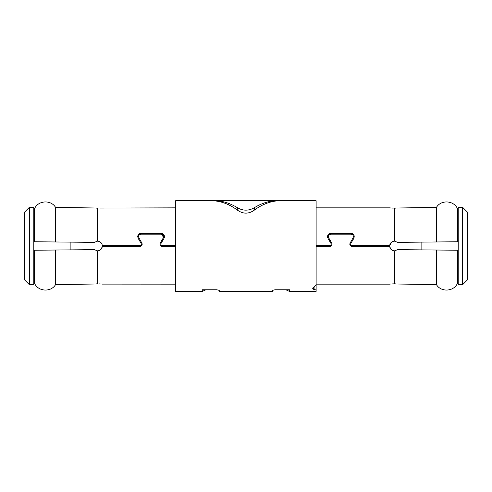 <?xml version="1.0" encoding="UTF-8"?>
<svg xmlns="http://www.w3.org/2000/svg" width="492" height="492" viewBox="0 0 492 492"><rect width="100%" height="100%" fill="white"/><g stroke="black" fill="none" stroke-linecap="round" stroke-linejoin="round"><path stroke-width="0.74" d="M96.026 283.896L97.514 283.841C103.763 284.179 103.763 284.179 97.514 283.841L96.801 283.859M175.632 284.155L101.973 284.105M101.075 284.013L99.359 283.89M97.539 283.841L97.514 250.846L94.31 249.635L34.532 250.237L34.532 283.306C38.155 291.682 51.008 292.439 55.578 284.585L55.578 250.028M94.31 284.025L55.578 284.585M98.32 250.779L98.867 250.649M99.575 250.385L100.405 249.887M101.174 249.167L102.342 246.394C101.881 249.124 100.27 250.612 97.514 250.846M55.578 241.972L55.578 207.415C51.008 199.561 38.155 200.318 34.532 208.694L34.532 241.763L94.31 242.365L97.514 241.154C100.19 241.369 101.789 242.79 102.324 245.428L140.183 245.428L102.324 245.428C101.789 242.79 100.19 241.369 97.514 241.154L97.514 208.159C103.763 207.821 103.763 207.821 97.514 208.159L95.879 208.098M140.183 245.428C141.222 245.219 141.573 244.616 141.229 243.608L138.117 238.22C137.237 235.465 138.178 233.829 140.952 233.313L137.692 236.338M143.295 234.161L143.295 233.313M160.866 245.994L162.126 246.394C160.257 246.025 159.629 244.93 160.238 243.128L163.319 237.796C163.971 235.76 163.276 234.549 161.216 234.161L140.952 234.161C138.898 234.549 138.197 235.76 138.855 237.796L141.93 243.128C142.545 244.93 141.911 246.025 140.042 246.394L102.342 246.394M162.465 233.559L161.216 233.313C163.99 233.829 164.937 235.465 164.051 238.22L160.939 243.608C160.601 244.616 160.952 245.219 161.991 245.428L175.632 245.428L161.991 245.428L160.958 244.85M160.798 244.426L160.798 244.007M164.051 238.22L164.445 237.132M164.488 236.468L164.414 235.883M164.168 235.176L163.861 234.659M163.381 234.13L163.012 233.854M161.216 234.161L163.559 237.218M163.319 237.796L160.238 243.128L159.962 244.456M332.038 244.444L331.762 243.128C332.371 244.93 331.743 246.025 329.874 246.394L316.128 246.394L329.874 246.394L331.159 245.975M175.632 246.394L162.126 246.394L175.632 246.394M328.681 237.796L331.762 243.128L328.681 237.796C328.029 235.76 328.724 234.549 330.784 234.161L351.048 234.161C353.102 234.549 353.803 235.76 353.145 237.796L350.07 243.128C349.455 244.93 350.089 246.025 351.958 246.394L389.658 246.394L390.869 249.223M328.361 236.535L328.453 235.908M328.699 235.342L329.093 234.85M329.597 234.475L330.175 234.241M348.705 233.313L348.705 234.161M327.555 237.126L327.949 238.22C327.063 235.465 328.01 233.829 330.784 233.313L351.048 233.313C353.822 233.829 354.763 235.465 353.883 238.22L350.771 243.608C350.427 244.616 350.778 245.219 351.817 245.428L389.676 245.428C390.205 242.79 391.81 241.369 394.486 241.154L394.486 208.159C388.237 207.821 388.237 207.821 394.486 208.159L396.122 208.098M331.202 244.007L331.208 244.426M330.79 245.145L330.427 245.354M316.128 245.428L330.009 245.428L316.128 245.428M316.128 291.418L316.128 290.188L316.128 291.418L289.481 291.418L289.481 289.776L274.948 289.776L272.525 290.372L272.525 291.418L219.235 291.418L219.235 290.372L216.812 289.776L202.28 289.776L202.28 291.418L175.632 291.418L175.632 200.73L213.091 200.718C221.677 201.314 229.752 204.426 237.316 210.059C243.023 214.149 248.731 214.149 254.444 210.059C262.008 204.426 270.083 201.314 278.669 200.718L316.128 200.73L316.128 285.108L316.128 284.155L389.646 284.155M330.009 245.428C331.054 245.219 331.399 244.616 331.061 243.608L327.949 238.22M390.156 207.907L391.386 208.03M392.136 208.085L436.422 207.415L436.422 241.972L457.468 241.763L457.468 208.694C453.845 200.318 440.992 199.561 436.422 207.415M100.202 208.061L175.632 207.845M161.216 233.313L140.952 233.313M436.422 250.028L436.422 284.585C440.992 292.439 453.845 291.682 457.468 283.306L457.468 250.237L397.69 249.635L394.486 250.846L394.486 283.841C388.237 284.179 388.237 284.179 394.486 283.841L392.29 283.909M390.949 284.007L390.507 284.05M394.486 250.846C391.73 250.612 390.119 249.124 389.658 246.394M316.128 282.679L316.128 290.188L312.494 288.195L316.128 285.108L316.128 284.155M313.564 289.284L314.862 289.622M277.66 200.81L281.479 200.607M277.66 200.595C269.573 200.748 261.836 203.098 254.444 207.655L254.444 210.059M210.281 200.607L214.094 200.595C222.181 200.748 229.924 203.098 237.316 207.655C243.023 210.988 248.731 210.988 254.444 207.655M96.721 208.134L97.422 208.153M55.578 207.415L94.31 207.975M352.536 233.675L351.048 233.313M350.648 244.53L350.771 243.608M391.847 241.935L389.676 245.428L351.817 245.428M391.638 249.918L392.567 250.446M393.674 250.779L394.338 250.84M394.486 241.154L397.69 242.365L436.422 241.972M394.486 283.841L395.974 283.896M395.279 283.866L394.559 283.847M397.69 284.025L436.422 284.585M421.859 242.119L421.859 249.881M458.193 276.276L457.468 276.276M458.193 215.724L457.468 215.724M458.193 207.243L458.193 284.757L462.554 284.757L462.554 207.243L458.193 207.243M462.554 207.243L467.4 212.089L467.4 279.911L462.554 284.757M70.141 242.119L70.141 249.881M33.807 276.276L34.532 276.276M33.807 215.724L34.532 215.724M33.807 207.243L33.807 284.757L29.446 284.757L29.446 207.243L33.807 207.243M29.446 207.243L24.6 212.089L24.6 279.911L29.446 284.757M237.316 207.655L237.316 210.059M314.917 286.27L314.917 289.634M389.646 207.845L316.128 207.845M212.796 200.582L278.958 200.582M202.28 291.418L205.914 289.776M289.481 291.418L285.846 289.776"/></g></svg>

